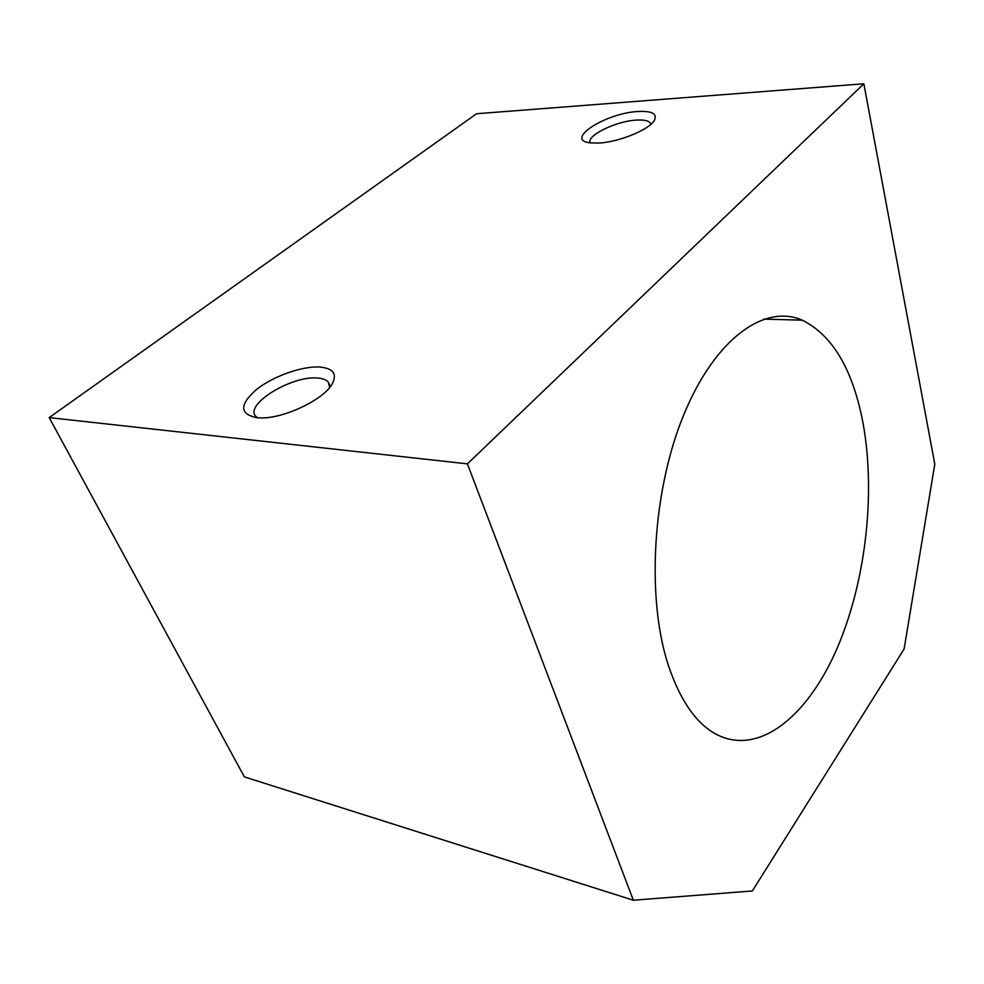 <?xml version="1.0" encoding="UTF-8"?>
<svg xmlns="http://www.w3.org/2000/svg" width="984" height="984" viewBox="0 0 984 984"><rect width="100%" height="100%" fill="white"/><g stroke="black" fill="none" stroke-linecap="round" stroke-linejoin="round"><path stroke-width="1.48" d="M668.493 665.762C646.119 598.223 652.318 490.598 683.954 414.326C715.528 337.795 764.986 303.748 802.28 320.181C831.234 334.572 851.037 366.589 861.676 416.244C876.436 487.055 866.842 578.186 837.716 646.931C808.663 715.294 759.464 756.868 716.192 734.285C696.192 723.437 680.288 700.596 668.493 665.762M590.191 142.84C586.169 135.681 616.058 121.069 636.341 120.097C643.659 119.654 648.296 120.602 650.252 122.951L650.842 124.378M637.939 111.5C652.552 110.823 657.915 113.972 654.04 120.946C648.235 130.183 618.075 142.262 598.653 143.061L590.486 142.877C563.463 140.159 605.418 113.062 637.939 111.5M257.439 417.769L255.766 416.269C244.118 404.387 292.248 375.175 317.66 378.053C322.789 378.434 326.356 379.799 328.336 382.149L329.689 387.487M319.862 367.044C333.539 368.373 337.537 374.203 331.854 384.51C322.937 399.984 283.921 418.507 260.945 417.905L256.812 417.708C239.407 414.006 239.383 404.547 256.726 389.307C273.478 376.085 302.432 365.888 319.862 367.044M49.2 417.61L244.376 776.905L633.339 900.225L467.412 463.858L49.2 417.61L476.6 113.738L863.854 83.775L934.8 464.165L904.099 649.034L752.354 890.963L633.339 900.225M467.412 463.858L863.854 83.775M763.83 319.099L802.28 320.181M650.67 124.525L650.252 122.951M329.738 385.433L328.336 382.149"/></g></svg>
